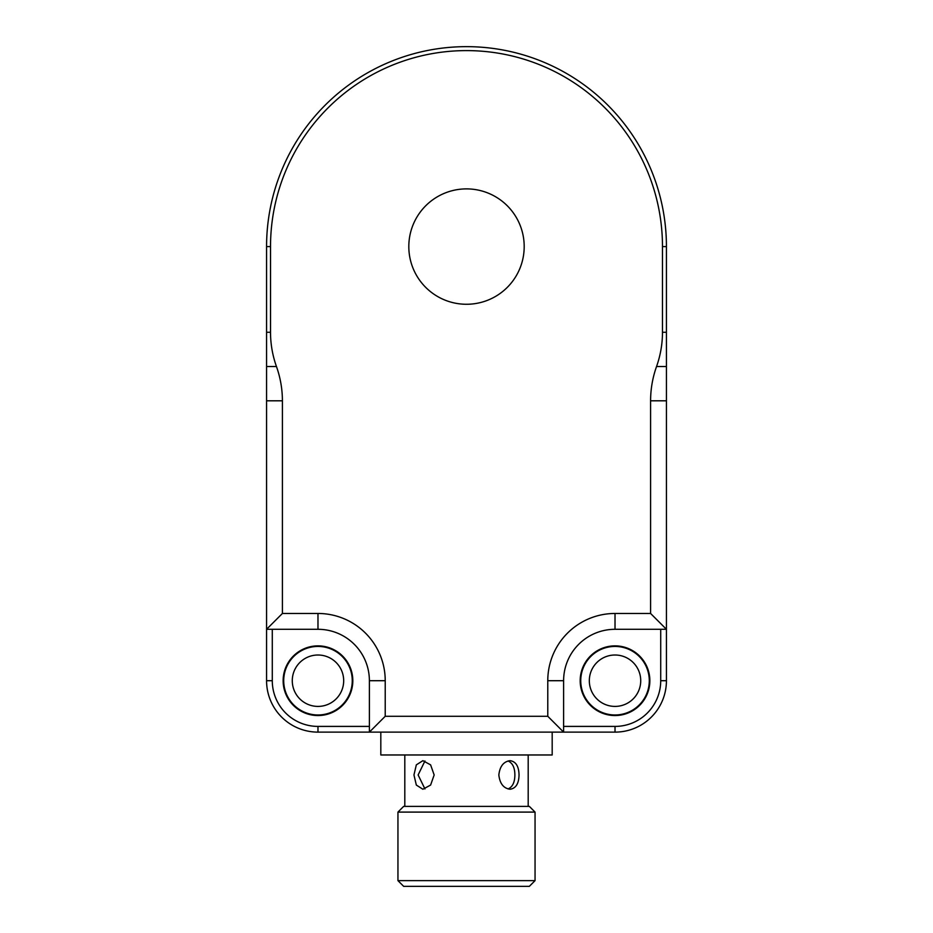 <?xml version="1.0" encoding="UTF-8"?>
<svg xmlns="http://www.w3.org/2000/svg" width="933" height="933" viewBox="0 0 933 933"><rect width="100%" height="100%" fill="white"/><g stroke="black" fill="none" stroke-linecap="round" stroke-linejoin="round"><path stroke-width="1.4" d="M640.726 680.705A25.704 25.704 0 0 1 602.17 702.969A25.704 25.704 0 0 1 602.17 658.453A25.704 25.704 0 0 1 640.726 680.705M649.286 680.705A34.276 34.276 0 0 1 597.878 710.386A34.276 34.276 0 0 1 597.878 651.024A34.276 34.276 0 0 1 649.286 680.705M343.682 680.705A25.704 25.704 0 0 1 305.126 702.969A25.704 25.704 0 0 1 305.126 658.453A25.704 25.704 0 0 1 343.682 680.705M352.254 680.705A34.276 34.276 0 0 1 300.846 710.386A34.276 34.276 0 0 1 300.846 651.024A34.276 34.276 0 0 1 352.254 680.705M424.947 760.978L418.124 774.961L424.947 788.945M508.053 788.945C512.544 786.974 514.818 782.309 514.876 774.961C514.818 767.614 512.544 762.949 508.053 760.978M380.816 732.125L380.816 754.972L552.184 754.972L552.184 732.125M418.031 812.095L535.052 812.095L529.338 806.38L403.662 806.38L397.948 812.095L418.031 812.095M397.948 880.635L403.662 886.35L529.338 886.35L535.052 880.635L397.948 880.635L397.948 812.095M519.04 774.961C518.841 766.285 515.867 761.526 510.118 760.675C503.598 761.526 499.843 766.285 498.84 774.961C499.843 783.638 503.598 788.397 510.118 789.236C515.867 788.397 518.841 783.638 519.04 774.961M434.16 774.961L430.603 764.862L422.882 760.675L416.328 764.862L413.96 774.961L416.328 785.061L422.882 789.236L430.603 785.061L434.16 774.961M266.57 332.265L266.57 366.541L276.46 366.541A134.888 116.812 180 0 1 270.523 332.265L266.57 332.265L266.57 246.58A199.93 199.93 0 0 1 466.5 46.65A199.93 199.93 0 0 1 666.43 246.58L666.43 680.705L666.43 629.297L650.593 613.471L615.022 613.471A67.246 67.246 0 0 0 547.776 680.705L547.776 716.287L563.614 732.125L615.022 732.125A51.408 51.408 0 0 0 666.43 680.705L660.716 680.705A45.694 45.694 0 0 1 615.022 726.41L615.022 732.125M317.978 732.125L369.386 732.125L385.224 716.287L385.224 680.705A67.246 67.246 0 0 0 317.978 613.471L282.407 613.471L266.57 629.297L266.57 680.705A51.408 51.408 0 0 0 317.978 732.125L317.978 726.41A45.694 45.694 0 0 1 272.284 680.705L266.57 680.705M283.142 680.705A34.848 34.848 0 0 1 335.402 650.534A34.848 34.848 0 0 1 335.402 710.888A34.848 34.848 0 0 1 283.142 680.705M649.858 680.705A34.848 34.848 0 0 1 597.598 710.888A34.848 34.848 0 0 1 597.598 650.534A34.848 34.848 0 0 1 649.858 680.705M276.46 366.541A134.888 116.812 0 0 1 282.407 400.805L266.57 400.805L266.57 629.297L317.978 629.297A51.408 51.408 0 0 1 369.386 680.705L369.386 732.125L563.614 732.125L563.614 680.705A51.408 51.408 0 0 1 615.022 629.297L666.43 629.297M547.776 716.287L385.224 716.287M650.593 613.471L650.593 400.805A134.888 116.812 180 0 1 656.54 366.541L666.43 366.541M270.523 332.265L270.523 246.58A195.977 195.977 0 0 1 466.5 50.604A195.977 195.977 0 0 1 662.477 246.58L662.477 332.265A134.888 116.812 0 0 1 656.54 366.541M282.407 400.805L282.407 613.471M524.194 246.58A57.694 57.694 0 0 1 437.659 296.542A57.694 57.694 0 0 1 437.659 196.618A57.694 57.694 0 0 1 524.194 246.58M266.57 400.805L266.57 366.541M369.386 726.41L317.978 726.41M272.284 680.705L272.284 629.297M660.716 629.297L660.716 680.705M615.022 726.41L563.614 726.41M615.022 613.471L615.022 629.297M547.776 680.705L563.614 680.705M385.224 680.705L369.386 680.705M317.978 613.471L317.978 629.297M666.43 332.265L662.477 332.265M650.593 400.805L666.43 400.805M666.43 246.58L662.477 246.58M266.57 246.58L270.523 246.58M535.052 880.635L535.052 812.095M404.805 754.972L404.805 806.38M528.195 754.972L528.195 806.38"/></g></svg>
